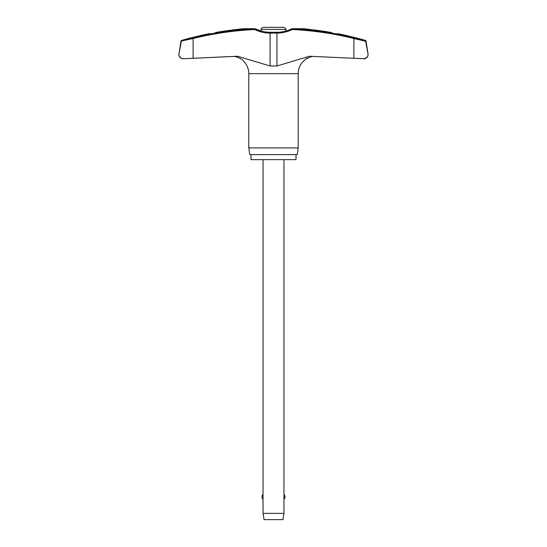 <?xml version="1.0" encoding="UTF-8"?>
<svg xmlns="http://www.w3.org/2000/svg" width="547" height="547" viewBox="0 0 547 547"><rect width="100%" height="100%" fill="white"/><g stroke="black" fill="none" stroke-linecap="round" stroke-linejoin="round"><path stroke-width="0.82" d="M236.591 56.826L234.116 56.368L193.112 58.31L237.61 56.245L270.068 65.982L276.932 65.982L309.39 56.245L363.919 58.748A4.185 4.185 0 0 0 368.11 54.556L368.11 54.556A4.185 4.185 0 0 0 368.056 53.907L365.628 41.1L365.054 40.43L353.984 37.695A328.309 325.547 90 0 0 292.201 28.704L303.503 28.704L311.229 29.586A329.178 328.672 90 0 1 331.516 32.547C339.147 33.907 339.147 33.907 331.516 32.547C339.147 33.907 339.147 33.907 331.516 32.547M276.755 32.423L276.823 32.259C282.067 32.246 287.052 31.09 291.783 28.786L291.783 28.786A0.834 0.834 0 0 1 292.153 28.704L292.153 28.704A0.834 0.834 0 0 0 291.783 28.786L292.255 29.538A327.475 324.72 -90 0 1 353.888 38.509L353.888 58.31L362.907 58.741C366.49 58.399 368.206 56.785 368.049 53.907L366.032 41.1A0.834 0.834 0 0 0 365.437 40.43A329.315 329.315 0 0 0 357.246 38.16L344.685 35.124A329.315 329.315 0 0 0 337.424 33.599M178.89 54.556L178.89 54.556A4.185 4.185 0 0 0 183.081 58.748L193.112 58.31L184.093 58.741C180.25 59.315 178.137 54.522 178.951 53.907A4.185 4.185 0 0 0 178.89 54.556L180.968 41.1L193.112 38.509L193.016 37.695L181.946 40.43L181.372 41.1L181.946 40.43L189.754 38.502M215.484 32.547C207.853 33.907 207.853 33.907 215.484 32.547A329.178 328.672 -90 0 1 235.771 29.586L243.497 28.704L254.799 28.704L254.745 29.538L255.21 28.786A0.834 0.834 0 0 0 254.847 28.704A0.834 0.52 90 0 0 254.799 28.704A328.309 325.547 -90 0 0 193.016 37.695M368.049 53.934L368.11 54.536M353.984 37.695L353.888 38.509L365.656 41.264L368.11 54.556M296.002 154.61L296.002 159.635L250.998 159.635L250.998 154.61M303.53 61.086L303.435 61.209A17.408 17.408 0 0 0 298.197 73.647L298.197 147.916L248.803 147.916L248.803 73.647A17.408 17.408 0 0 0 243.565 61.209M298.197 147.916L297.26 154.61L249.74 154.61L248.803 147.916M178.944 53.907L181.372 41.1M209.576 33.599A329.315 329.315 0 0 0 202.315 35.124L189.754 38.16A329.315 329.315 0 0 0 181.563 40.43A0.834 0.834 0 0 0 180.968 41.1M243.634 28.704A0.834 0.834 0 0 0 243.565 28.704L254.847 28.704L243.559 28.704M270.245 32.423L270.177 32.259C264.933 32.246 259.948 31.09 255.217 28.786L255.223 28.793A0.834 0.834 0 0 0 254.847 28.704M193.112 58.31L193.112 38.509A327.475 324.72 90 0 1 254.745 29.538A35.364 35.07 -90 0 0 270.068 33.1L270.177 32.259L276.823 32.259L276.932 33.1A35.364 35.07 90 0 0 292.255 29.538L292.201 28.704A0.834 0.52 90 0 0 292.153 28.704L303.441 28.704A0.834 0.834 0 0 0 303.366 28.704M236.591 29.497L239.757 29.135M357.246 38.502L365.054 40.43L365.656 41.264M305.602 28.943L307.236 29.135M307.284 58.044L306.436 58.536M312.884 56.368L311.229 56.635L312.884 56.368M303.435 61.209L305.335 59.322L311.229 56.635M235.771 56.635C240.591 58.392 243.189 59.917 243.565 61.202C243.34 60.033 240.742 58.508 235.771 56.635L234.116 56.368M255.217 28.786L261.151 31.035L261.151 29.442C260.796 28.8 261.493 28.102 263.244 27.35L283.756 27.35C285.507 28.102 286.204 28.8 285.849 29.442L285.849 31.035M263.032 159.635L263.032 513.373L264.078 519.65L282.922 519.65L283.968 513.373L283.968 159.635M263.032 513.373L283.968 513.373M365.628 41.1L366.032 41.1M298.197 73.647L248.803 73.647M261.151 29.442L285.849 29.442M365.437 40.43L365.054 40.43M181.946 40.43L181.563 40.43M270.068 65.982L270.068 33.1L276.932 33.1L276.932 65.982M303.441 28.704L292.153 28.704M283.968 499.213A3.138 3.138 0 0 0 283.968 494.536M263.032 494.536A3.138 3.138 0 0 0 263.032 499.213"/></g></svg>
